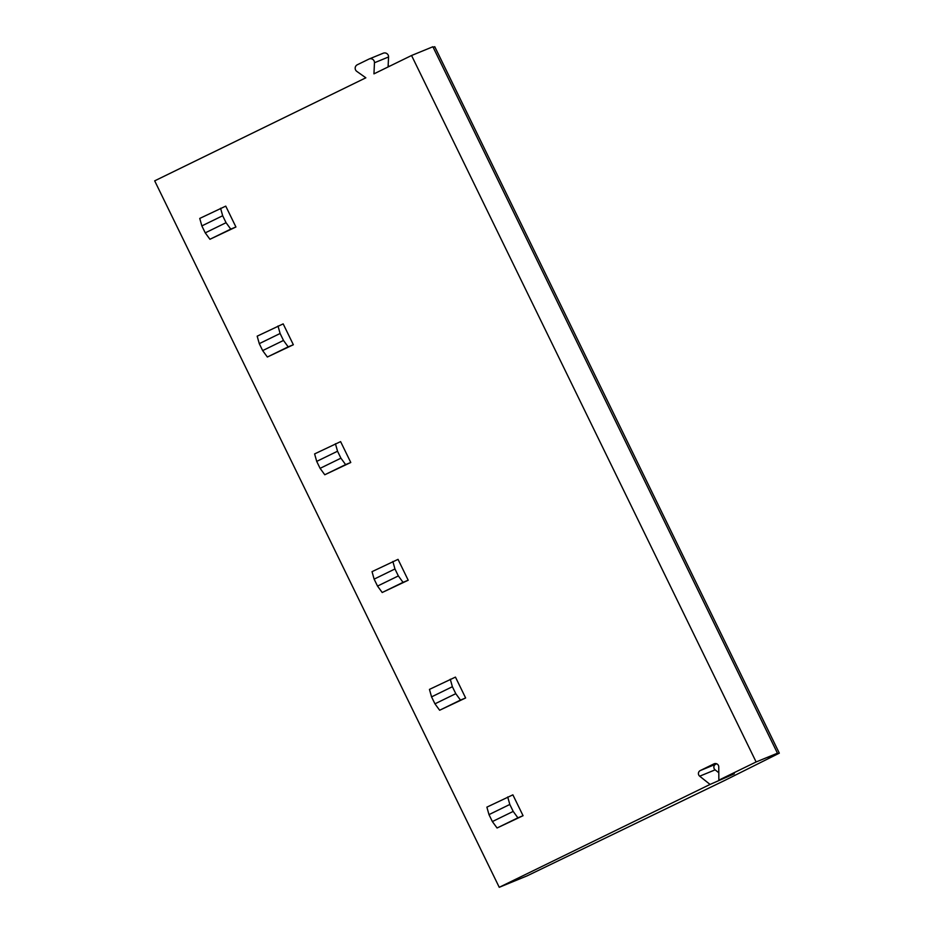<?xml version="1.0" encoding="UTF-8"?>
<svg xmlns="http://www.w3.org/2000/svg" width="934" height="934" viewBox="0 0 934 934"><rect width="100%" height="100%" fill="white"/><g stroke="black" fill="none" stroke-linecap="round" stroke-linejoin="round"><path stroke-width="1.4" d="M710.062 784.432L734.311 773.796L718.853 780.135L718.76 766.872A3.351 3.351 -112.3 0 0 713.938 763.884L700.29 770.55A3.351 3.351 -112.3 0 0 699.683 776.189L710.062 784.432L499.246 887.3L527.173 875.835L725.099 780.252L779.318 753.154L768.192 757.719L777.45 753.201L756.12 761.957L718.853 780.135M434.754 46.7L779.318 753.154L434.754 46.7L433.178 47.342M716.623 763.779L715.736 764.21A3.351 3.351 -112.3 0 0 715.129 769.849L718.806 772.757M499.246 887.3L154.682 180.846L365.848 77.802L356.8 71.381A3.864 3.864 -112.3 0 1 357.337 64.75L368.907 59.099A3.864 3.864 -112.3 0 1 374.464 62.753L373.95 73.856L411.555 55.503L756.12 761.957M220.576 208.259L222.677 215.742L201.849 225.911L199.748 218.428L225.748 206.134L235.928 226.997L209.928 239.279L205.246 232.858L226.063 222.701L230.756 229.122L209.928 239.279M278.005 326.001L280.107 333.485L259.278 343.654L257.177 336.17L283.177 323.876L293.346 344.739L267.358 357.022L262.664 350.6L283.492 340.443L288.174 346.864L267.358 357.022M335.434 443.743L337.536 451.227L316.708 461.396L314.606 453.912L340.606 441.619L350.775 462.482L324.775 474.764L320.093 468.343L340.922 458.185L345.603 464.607L324.775 474.764M392.864 561.486L394.954 568.969L374.125 579.138L372.036 571.655L398.036 559.361L408.205 580.224L382.204 592.506L377.523 586.085L398.351 575.928L403.033 582.349L382.204 592.506M450.281 679.228L452.383 686.712L431.555 696.881L429.453 689.397L455.453 677.103L465.634 697.967L439.634 710.249L434.952 703.827L455.78 693.67L460.462 700.091L439.634 710.249M507.711 796.971L509.812 804.454L488.984 814.623L486.883 807.139L512.883 794.846L523.063 815.709L497.063 827.991L492.37 821.57L513.198 811.413L517.891 817.834L497.063 827.991M777.45 753.201L432.886 46.747L411.555 55.503M388.17 65.158L388.871 66.571M388.089 66.956L388.556 56.974A3.864 3.864 -112.3 0 0 383.22 53.215L369.128 58.994M235.928 226.997L230.756 229.122M222.677 215.742L226.063 222.701M201.849 225.911L205.246 232.858M293.346 344.739L288.174 346.864M280.107 333.485L283.492 340.443M259.278 343.654L262.664 350.6M350.775 462.482L345.603 464.607M337.536 451.227L340.922 458.185M316.708 461.396L320.093 468.343M408.205 580.224L403.033 582.349M394.954 568.969L398.351 575.928M374.125 579.138L377.523 586.085M465.634 697.967L460.462 700.091M452.383 686.712L455.78 693.67M431.555 696.881L434.952 703.827M523.063 815.709L517.891 817.834M509.812 804.454L513.198 811.413M488.984 814.623L492.37 821.57M699.683 776.189L715.129 769.849M388.556 56.974L374.464 62.753M700.29 770.55L715.736 764.21"/></g></svg>
